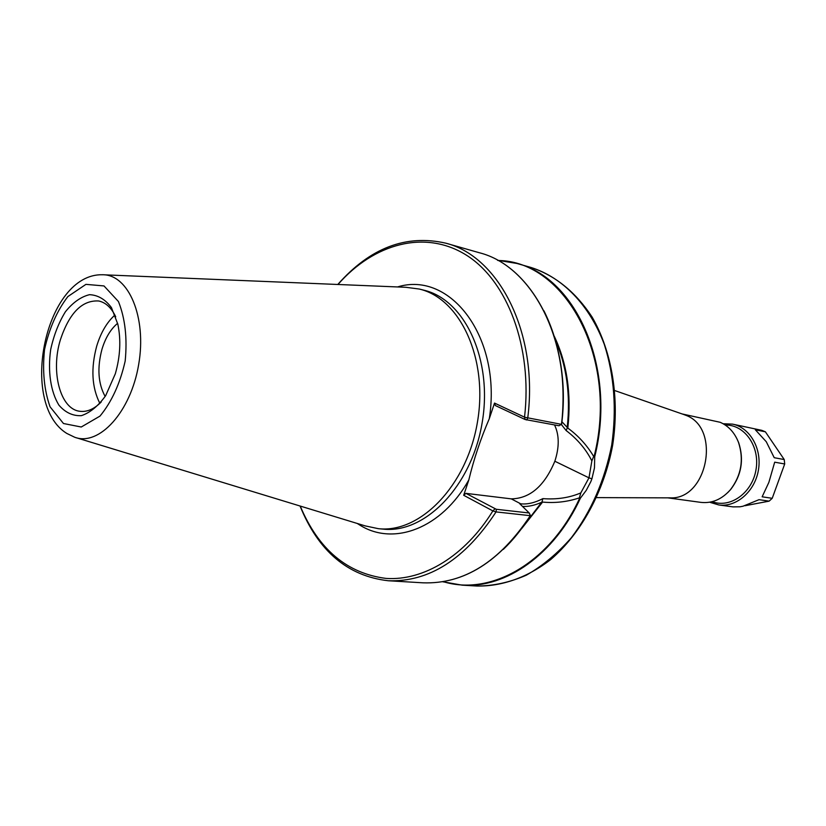 <?xml version="1.0" encoding="UTF-8"?>
<svg xmlns="http://www.w3.org/2000/svg" width="826" height="826" viewBox="0 0 826 826"><rect width="100%" height="100%" fill="white"/><g stroke="black" fill="none" stroke-linecap="round" stroke-linejoin="round"><path stroke-width="1.24" d="M772.217 498.305L762.14 496.808L768.882 482.332L774.695 462.178L784.7 463.975L772.217 498.305L769.12 501.145L759.032 499.668L742.977 506.235L740.003 506.792L733.044 506.885L718.744 504.934C736.307 507.536 754.881 491.532 758.413 470.118C762.181 448.735 749.946 427.476 732.507 424.12L723.153 423.738M784.7 463.975L784.235 459.545L774.23 457.707L766.27 441.734L755.346 429.778L765.392 431.822L761.882 430.367L732.507 424.12M769.12 501.145L744.959 505.739M765.392 431.822L784.235 459.545M683.577 414.445L685.756 415.272C721.294 427.765 707.552 499.988 670.082 497.861L669.37 497.861M682.121 413.94L720.179 422.292C728.553 425.968 734.655 432.669 738.496 442.364C744.05 459.545 741.356 475.332 730.432 489.704C721.872 499.369 712.012 503.592 700.861 502.373L667.831 497.851M736.957 438.812L738.692 442.736C744.164 459.679 741.511 475.239 730.742 489.415L727.809 492.544M357.235 523.457L360.043 525.222C393.661 546.306 441.662 528.537 468.817 479.937L463.685 495.29L465.936 493.359L511.253 498.863C529.951 498.543 544.479 486.008 554.845 461.238C559.429 447.103 559.336 435.003 554.545 424.956M527.711 418.255C538.686 333.714 499.245 256.401 445.772 243.174L479.276 252.725C532.656 265.993 572.119 341.799 561.443 424.337L524.582 417.223L525.119 419.515L495.321 405.525L494.516 403.088L489.302 418.668C502.022 337.597 450.387 270.422 397.523 286.952M468.817 479.937C473.763 459.349 480.587 438.926 489.302 418.668M445.772 243.174C406.041 234.119 370.048 247.893 337.782 284.485M337.979 284.485C373.806 243.525 424.936 229.287 466.132 254.997C507.236 280.572 532.718 346.961 524.531 417.161L494.516 403.088M591.922 478.822L594.472 467.877L594.71 456.778C616.898 369.077 576.527 277.629 516.911 263.463L497.52 260.242L516.911 263.463L531.015 267.479C562.32 277.268 589.392 304.753 604.281 344.349C614.296 375.706 616.774 409.304 611.705 445.121C604.632 480.598 591.179 511.48 571.334 537.747C557.488 553.492 542.476 565.986 526.276 575.216C509.756 582.413 493.246 586.016 476.757 586.026L462.116 585.149C505.677 588.463 554.525 554.669 580.399 498.171L586.284 490.303L590.786 481.734L591.922 478.822L588.979 477.841L580.812 492.915L579.377 497.871C567.183 501.94 554.711 503.323 541.949 502.012L542.248 502.497L541.619 502.291L524.097 525.253M525.119 419.515L558.985 425.751L561.587 424.223C566.089 381.436 560.214 343.647 543.962 310.855M554.845 461.238L588.979 477.841L591.86 460.918L593.688 456.427C586.801 444.997 578.024 435.436 567.348 427.744L566.14 430.542C577.488 439.205 586.057 449.323 591.86 460.918M561.381 424.523L566.14 430.542M580.802 492.915C569.362 497.768 556.714 499.678 542.868 498.625C534.825 502.786 527.442 504.521 520.741 503.819L519.719 503.695L529.229 512.998L496.281 509.281L465.936 493.359M463.685 495.29L492.874 510.912L496.054 511.913L530.271 515.682C499.554 561.866 463.82 584.25 423.046 582.826L388.272 580.75C429.117 582.165 465.038 559.223 496.054 511.913M492.874 510.912C464.945 556.187 423.501 580.957 386.103 578.417C347.075 573.492 318.444 549.383 300.23 506.07M300.045 506.008C318.371 551.221 347.787 576.135 388.272 580.75M494.95 508.837L492.957 510.902M496.281 509.281L496.116 511.883M522.528 506.431C528.403 506.741 534.763 505.357 541.619 502.291M542.868 498.625L541.949 502.012M580.399 498.171L579.604 498.346C549.94 563.136 490.561 596.3 443.304 581.68M555.568 340.508C566.791 366.403 570.673 395.365 567.225 427.393L561.907 421.735M567.225 427.393L567.875 427.548L567.348 427.744M526.461 419.969L527.742 418.307M498.006 260.51C565.542 260.84 618.911 358.567 594.162 456.21L593.688 456.427M594.162 456.21L594.71 456.778M529.229 512.998L530.457 515.62C499.74 561.845 463.933 584.24 423.046 582.826M76.457 437.79L365.247 525.904L378.442 528.692C420.227 533.379 466.866 485.636 477.418 422.251C488.445 358.938 460.247 298.454 419.267 289.038L405.886 287.293L104.21 274.821M117.622 323.317C110.705 329.099 105.501 337.71 102.001 349.15C97.034 367.807 98.098 383.584 105.16 396.47M114.886 315.067C106.853 322.326 100.793 332.671 96.704 346.115C90.757 368.313 91.8 387.394 99.843 403.356M115.32 373.786C120.276 356.429 121.112 339.909 117.839 324.236L111.427 307.571C105.212 299.322 97.902 295.027 89.476 294.686C80.907 296.792 72.884 302.481 65.399 311.774C58.677 322.729 53.773 335.315 50.685 349.553C47.629 371.173 50.634 391.782 58.956 405.205C65.357 412.577 72.822 416.067 81.361 415.664C90.075 412.752 98.18 406.093 105.666 395.675L115.32 373.786M101.226 401.983C94.216 409.087 87.112 412.184 79.926 411.286C60.257 409.345 50.479 371.71 60.401 339.713C69.363 312.899 82.135 299.993 98.717 300.984C105.79 302.512 111.469 307.788 115.733 316.823M725.259 425.049C744.536 424.419 760.157 446.546 756.007 469.705C752.249 492.926 730.184 508.63 712.208 501.661M710.443 502.476L718.744 504.934L709.782 502.187M442.757 581.772L462.116 585.149L442.736 581.772M503.333 549.383C513.318 539.812 522.331 528.578 530.364 515.672M511.253 498.863L520.741 503.819L520.896 504.841M521.609 528.681L542.248 502.497M567.875 427.548C571.499 393.568 566.987 363.203 554.36 336.44M74.753 437.274C99.213 446.412 130.818 411.875 138.665 364.545C146.935 317.277 128.546 274.232 102.434 274.748C45.296 273.365 18.327 403.532 66.782 433.423L74.753 437.274M63.468 423.511L50.056 406.805C44.15 390.12 42.302 371.06 44.521 349.625C49.178 328.541 56.953 310.855 67.866 296.575L85.935 284.361L104.004 285.941L118.448 301.531C125.16 318.361 127.4 338.195 125.18 361.055C120.1 383.512 111.706 401.859 99.987 416.097L81.247 427.011L63.468 423.511M419.267 289.038L423.914 290.205C464.883 299.621 493.101 359.94 482.105 423.046C471.584 486.235 424.998 533.813 383.212 529.125L378.442 528.692M684.248 414.683L614.936 390.626M670.082 497.861L596.713 497.613M531.015 267.479C555.268 275.512 575.619 292.022 592.087 317.019C612.076 351.68 619.83 398.669 612.644 445.276C603.992 491.646 581.122 533.42 550.777 559.501C527.473 577.56 501.795 586.563 476.757 586.026M479.276 252.725C532.811 266.055 572.273 341.871 561.608 424.358"/></g></svg>
